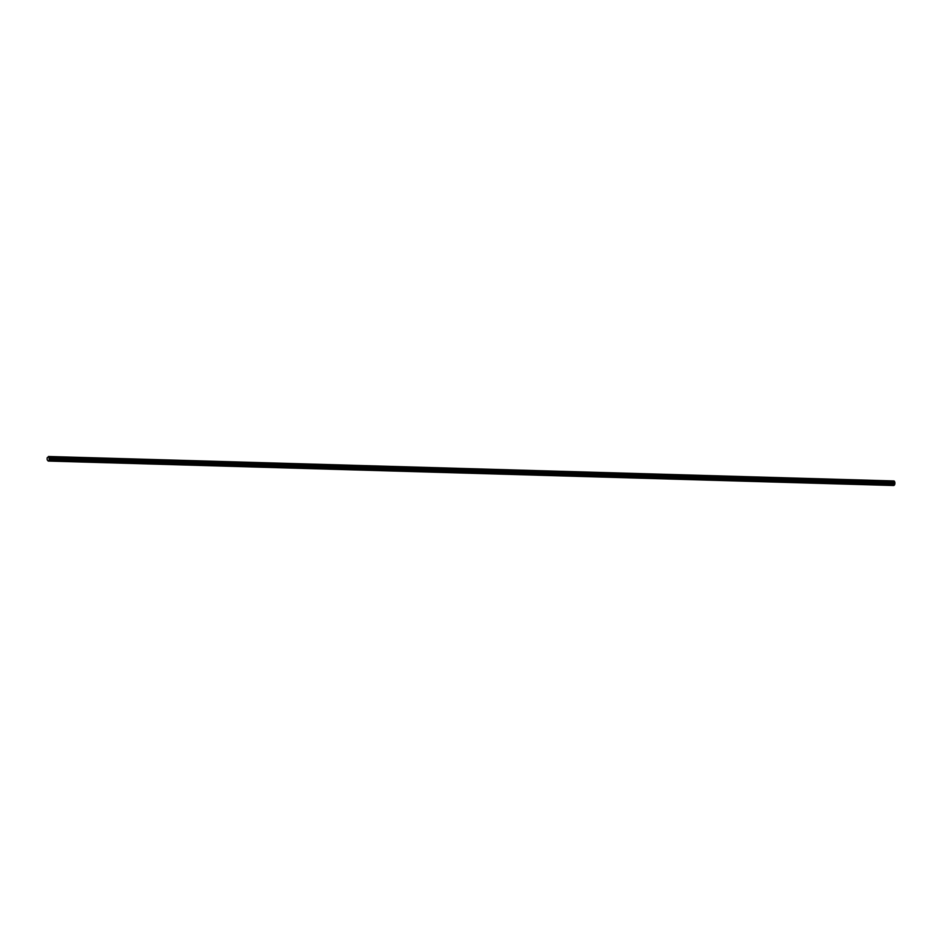 <?xml version="1.0" encoding="UTF-8"?>
<svg xmlns="http://www.w3.org/2000/svg" width="942" height="942" viewBox="0 0 942 942"><rect width="100%" height="100%" fill="white"/><g stroke="black" fill="none" stroke-linecap="round" stroke-linejoin="round"><path stroke-width="1.41" d="M47.277 457.612L47.218 457.847A5.169 2.685 -88.3 0 1 47.206 458.012A5.169 2.673 -88.3 0 1 47.182 458.177A5.169 2.673 -88.3 0 1 47.159 458.342A5.169 2.673 -88.3 0 1 47.124 458.495L47.112 458.919A7.501 3.886 -88.3 0 0 47.135 459.19A7.501 3.886 -88.3 0 0 47.171 459.449A7.512 3.898 -88.3 0 0 47.218 459.708A7.524 3.898 -88.3 0 0 47.265 459.955L48.301 461.027A7.524 3.898 -88.3 0 0 48.431 460.956A7.512 3.898 -88.3 0 0 48.572 460.873A7.501 3.886 -88.3 0 0 48.713 460.791A7.501 3.886 -88.3 0 0 48.843 460.697L49.019 460.45A5.169 2.673 -88.3 0 1 49.078 460.308A5.169 2.673 -88.3 0 1 49.137 460.179A5.169 2.673 -88.3 0 1 49.196 460.061A5.169 2.685 -88.3 0 1 49.255 459.943L48.878 456.717L47.277 457.612M893.746 485.483L48.195 461.038L893.722 485.495A7.524 3.898 -88.3 0 0 893.887 485.424A7.512 3.898 -88.3 0 0 894.017 485.342A7.501 3.886 -88.3 0 0 894.158 485.26A7.501 3.886 -88.3 0 0 894.288 485.165L49.019 460.45M894.476 484.906A5.169 2.673 -88.3 0 1 894.523 484.777A5.169 2.673 -88.3 0 1 894.582 484.647A5.169 2.673 -88.3 0 1 894.641 484.529A5.169 2.685 -88.3 0 1 894.712 484.4L894.865 482.434L893.911 480.962L48.431 456.493M48.96 460.556L894.417 485.024L48.984 460.52M48.913 460.626L894.37 485.095L48.937 460.591M893.97 480.985L48.489 456.505L893.946 480.973M894.865 482.481L49.408 457.965L894.865 482.434M894.288 485.165L48.866 460.673L894.323 485.142M893.64 485.507L48.207 461.038L893.652 485.507M894.241 481.115L48.784 456.646M894.288 481.138L48.831 456.682M894.323 481.185L48.878 456.717M894.358 481.221L48.913 456.764M894.394 481.28L48.949 456.811M49.172 457.2L894.617 481.668L49.149 457.164M894.641 481.715L49.196 457.247M894.664 481.762L49.208 457.294M894.676 481.809L49.231 457.341M894.829 482.304L49.384 457.836M49.408 457.93L894.853 482.386L49.396 457.883M894.876 482.528L49.431 458.059M49.431 458.153L894.888 482.622L49.431 458.106M894.888 482.669L49.431 458.201M894.9 483.47L49.455 459.001M894.9 483.54L49.455 459.084M894.9 483.623L49.443 459.154M894.888 483.693L49.431 459.237M894.876 483.776L49.42 459.307M894.806 484.117L49.361 459.649M894.794 484.188L49.337 459.731M894.77 484.27L49.314 459.802M894.735 484.341L49.29 459.873M894.712 484.4L49.255 459.943M894.641 484.529L49.196 460.061M894.582 484.647L49.137 460.179M894.523 484.777L49.078 460.308M894.453 484.953L49.008 460.485M894.347 485.118L48.89 460.65M894.158 485.26L48.713 460.791M894.017 485.342L48.572 460.873M893.887 485.424L48.431 460.956"/></g></svg>
